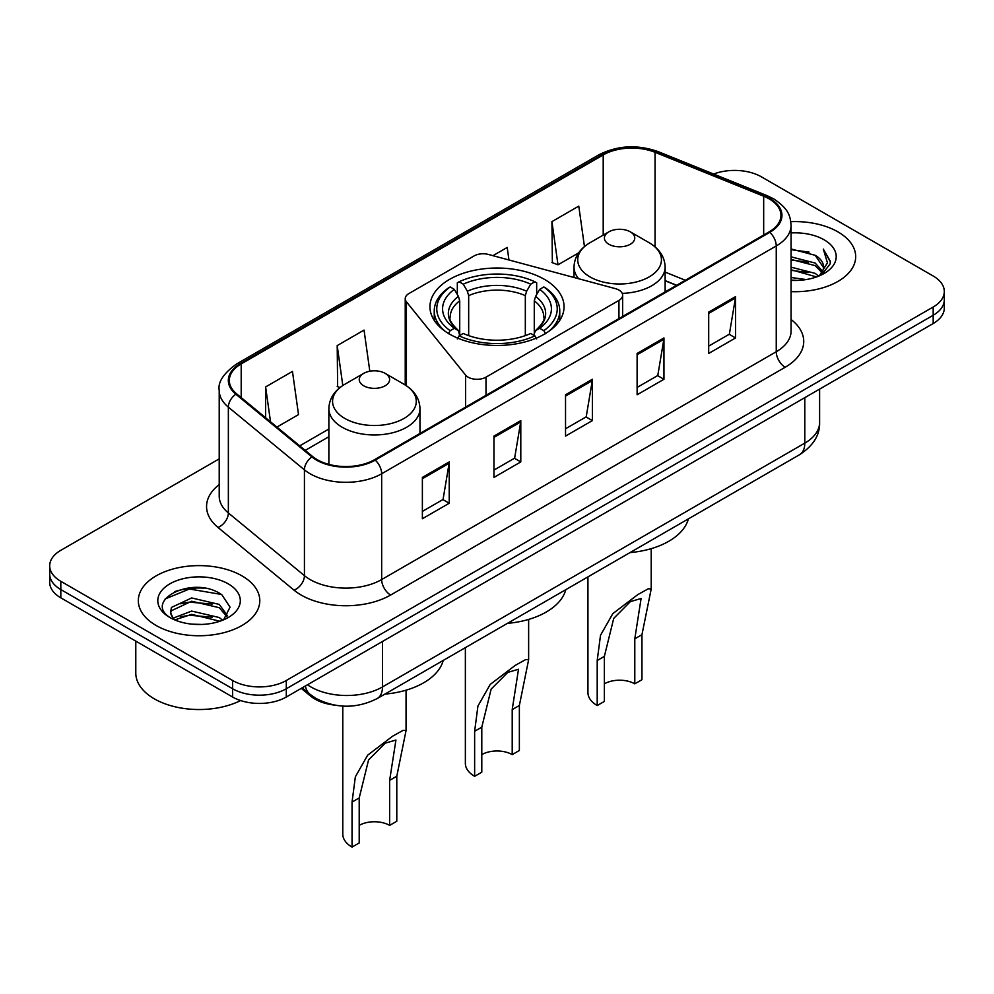 <?xml version="1.0" encoding="UTF-8"?>
<svg xmlns="http://www.w3.org/2000/svg" width="994" height="994" viewBox="0 0 994 994"><rect width="100%" height="100%" fill="white"/><g stroke="black" fill="none" stroke-linecap="round" stroke-linejoin="round"><path stroke-width="1.49" d="M618.939 290.074A12.649 7.306 0 0 0 615.336 288.62L488.414 254.452A12.649 7.306 0 0 0 474.126 255.905L408.932 293.541A12.649 7.306 0 0 0 405.229 298.709A12.649 7.306 0 0 0 406.409 301.791L465.59 375.073A12.649 7.306 0 0 0 486.004 377.148L618.939 300.399A12.649 7.306 0 0 0 622.642 295.23A12.649 7.306 0 0 0 618.939 290.074M544.426 279.364A67.058 38.716 0 0 0 471.33 270.977A67.058 38.716 0 0 0 429.942 306.748A67.058 38.716 0 0 0 449.574 334.121A67.058 38.716 0 0 0 522.67 342.52A67.058 38.716 0 0 0 564.058 306.748A67.058 38.716 0 0 0 544.426 279.364M676.467 285.365L665.135 280.78M334.245 705.057A37.958 21.918 180 0 1 310.687 696.148L301.257 688.382M204.118 588.137A50.619 29.224 0 0 0 174.497 591.654M219.214 458.868L60.82 550.316A37.958 21.918 0 0 0 49.7 565.81L49.7 582.335A37.958 21.918 0 0 0 60.82 597.841L232.608 697.018A37.958 21.918 0 0 0 286.297 697.018L933.18 323.535A37.958 21.918 0 0 0 944.3 308.041L944.3 299.778A37.958 21.918 0 0 1 933.18 315.272A37.958 21.918 0 0 0 944.3 299.778L944.3 291.515A37.958 21.918 0 0 0 933.18 276.009L761.392 176.833A37.958 21.918 0 0 0 713.642 174.037M49.7 565.81A37.958 21.918 0 0 0 60.82 581.304L232.608 680.492A37.958 21.918 0 0 0 286.297 680.492L286.297 688.755L933.18 315.272L286.297 688.755A37.958 21.918 0 0 1 232.608 688.755A37.958 21.918 0 0 0 286.297 688.755L286.297 697.018M60.82 581.304L60.82 589.566L232.608 688.755L60.82 589.566A37.958 21.918 0 0 1 49.7 574.072A37.958 21.918 0 0 0 60.82 589.566L60.82 597.841M837.892 231.85A60.733 35.063 0 0 0 790.814 221.662A60.733 35.063 0 0 1 837.892 231.85A60.733 35.063 0 0 1 855.685 256.638A60.733 35.063 0 0 0 837.892 231.85M242.002 575.886A60.733 35.063 0 0 0 175.814 568.282A60.733 35.063 0 0 0 138.315 600.674A60.733 35.063 0 0 0 156.108 625.474A60.733 35.063 0 0 0 222.296 633.079A60.733 35.063 0 0 0 259.794 600.674A60.733 35.063 0 0 0 242.002 575.886A60.733 35.063 0 0 0 175.814 568.282A60.733 35.063 0 0 0 138.315 600.674A60.733 35.063 0 0 0 156.108 625.474A60.733 35.063 0 0 0 222.296 633.079A60.733 35.063 0 0 0 259.794 600.674A60.733 35.063 0 0 0 242.002 575.886M769.083 198.837A40.493 23.371 180 0 1 780.949 215.363A40.493 23.371 180 0 1 769.083 231.9L374.514 459.7A40.493 23.371 180 0 1 312.712 456.581L236.659 393.873A40.493 23.371 180 0 1 229.328 380.466A40.493 23.371 180 0 1 241.194 363.928L603.209 154.927A40.493 23.371 180 0 1 655.058 152.306L763.678 196.216A40.493 23.371 180 0 1 769.083 198.837M769.803 198.427A41.499 23.968 0 0 0 764.262 195.743L655.642 151.833A41.499 23.968 0 0 0 602.488 154.517L240.473 363.518A41.499 23.968 0 0 0 235.827 394.208L311.88 456.917A41.499 23.968 0 0 0 375.223 460.123L769.803 232.31A41.499 23.968 0 0 0 769.803 198.427M422.375 477.418L422.375 518.744L449.226 503.25L449.226 461.924L422.375 477.418M422.375 511.413L443.051 499.485L449.114 463.303A10.126 5.84 -120 0 0 449.226 461.924M442.877 499.584L449.226 503.25M493.956 436.093L493.956 477.418L520.794 461.924L520.794 420.599L493.956 436.093M493.956 470.087L514.631 458.159L520.694 421.978A10.126 5.84 -120 0 0 520.794 420.599M514.445 458.259L520.794 461.924M708.697 312.116L708.697 353.454L735.535 337.948L735.535 296.622L708.697 312.116M708.697 346.111L729.372 334.183L735.423 298.001A10.126 5.84 -120 0 0 735.535 296.622M729.186 334.282L735.535 337.948M637.117 353.442L637.117 394.767L663.955 379.273L663.955 337.948L637.117 353.442M637.117 387.436L657.792 375.508L663.843 339.327A10.126 5.84 -120 0 0 663.955 337.948M657.606 375.608L663.955 379.273M565.536 394.767L565.536 436.093L592.374 420.599L592.374 379.273L565.536 394.767M565.536 428.762L586.212 416.834L592.275 380.652A10.126 5.84 -120 0 0 592.374 379.273M586.025 416.933L592.374 420.599M791.075 291.64A60.733 35.063 0 0 0 855.685 256.638A60.733 35.063 0 0 1 791.075 291.64M286.297 680.492L933.18 307.009A37.958 21.918 0 0 0 944.3 291.515M276.928 427.072L298.523 414.597L292.46 371.421L265.622 386.927L265.622 417.753M508.953 259.981L507.201 247.444L492.962 255.669M584.46 246.562L578.781 206.118L551.931 221.625L552.366 262.689M369.818 371.234L364.04 330.095L337.202 345.601L337.637 386.666M551.931 221.625L557.994 264.802L578.607 252.898M557.994 264.802L551.931 262.528M339.985 387.548L337.202 386.504M337.202 345.601L342.806 385.523M265.622 386.927L270.517 421.791M791.075 277.5L806.146 279.562M791.075 280.084L797.847 280.407M791.075 267.162L815.167 273.375L818.671 276.133M791.075 269.747L816.559 276.928M791.075 256.837L815.167 263.05L822.56 271.275M791.075 259.422L815.167 265.634L821.901 272.505M818.82 276.071A28.602 16.513 0 0 0 823.554 266.976A28.602 16.513 0 0 0 815.167 255.296L823.529 267.597M791.075 280.358A41.263 23.819 0 0 0 824.125 273.487A41.263 23.819 0 0 0 824.125 239.802A41.263 23.819 0 0 0 791.075 232.931M815.167 255.296L791.075 248.96M821.616 274.816L830.127 263.932L830.4 261.385L823.305 249.096L827.443 262.838L819.28 275.885M823.305 249.096L830.388 261.882M791.075 249.668L809.091 252.116M791.075 259.993L808.234 262.192M791.075 270.331L808.234 272.53M465.366 647.653L465.366 763.404A31.634 18.265 0 0 0 474.635 776.314L474.635 731.286L477.928 706.051L490.216 684.419L515.227 665.396L525.702 659.556L528.634 659.718L519.365 705.467L519.365 750.482L512.208 754.62A21.508 12.425 0 0 0 481.792 754.62M512.208 754.62L512.208 709.592L518.508 669.26L507.785 672.391L491.148 689.115L481.792 727.161L481.792 772.189L474.635 776.314M448.369 333.785L450.17 330.679A60.236 34.778 0 0 1 450.17 286.943L454.308 289.341A54.409 31.41 0 0 0 454.308 328.293L458.408 330.617L459.725 335.5M459.725 333.512L459.725 300.797L458.408 296.386L454.308 289.341M457.327 294.522L457.327 282.805L459.116 281.774A60.236 34.778 0 0 1 534.884 281.774L530.734 284.172A54.409 31.41 0 0 0 463.266 284.172L467.354 291.217L468.671 295.628L468.671 335.637M525.329 335.637L525.329 295.628L526.646 291.217L530.734 284.172M507.437 623.362A69.592 40.182 0 0 0 565.81 589.653M450.17 286.943L448.369 287.974A62.759 36.231 0 0 0 434.241 310.886A62.759 36.231 0 0 0 445.2 331.337M534.884 281.774L536.673 282.805L536.673 294.522M457.327 338.954L459.116 335.848A60.236 34.778 0 0 0 534.884 335.848L536.673 338.954M459.116 335.848L463.266 333.462A54.409 31.41 0 0 0 530.734 333.462L534.884 335.848M454.308 328.293L450.17 330.679M463.266 284.172L459.116 281.774M458.408 296.386A48.669 28.105 0 0 0 458.408 330.617L458.632 330.766C451.723 324.081 448.903 319.546 450.183 317.148A46.817 27.024 0 0 1 459.725 300.797M548.8 331.337A62.759 36.231 0 0 0 559.759 310.886A62.759 36.231 0 0 0 545.631 287.974L543.83 286.943A60.236 34.778 0 0 1 543.83 330.679L545.631 333.785M543.83 330.679L539.692 328.293A54.409 31.41 0 0 0 539.692 289.341L543.83 286.943M539.692 289.341L535.592 296.386L534.275 300.797L534.275 333.512L535.592 330.617L539.692 328.293M534.275 300.797A46.817 27.024 0 0 1 543.817 317.148C545.097 319.559 542.277 324.094 535.368 330.766L535.592 330.617A48.669 28.105 0 0 0 535.592 296.386M534.275 335.5L534.275 333.512M587.939 576.88L587.939 692.632A31.634 18.265 0 0 0 597.208 705.541L597.208 660.525L600.513 635.29L612.801 613.646L637.8 594.623L648.274 588.783L651.207 588.957L641.95 634.694L641.95 679.722L634.793 683.847A21.508 12.425 0 0 0 604.364 683.847M634.793 683.847L634.793 638.831L641.093 598.5L630.358 601.618L613.733 618.355L604.364 656.388L604.364 701.416L597.208 705.541M622.232 293.379A45.55 26.304 0 0 0 665.135 267.125C664.8 256.986 659.469 248.848 649.169 242.735L630.32 231.85A15.183 8.772 0 0 0 608.837 231.85A15.183 8.772 0 0 0 608.837 244.238A15.183 8.772 0 0 0 630.32 244.238A15.183 8.772 0 0 0 630.32 231.85L649.169 242.735A41.847 24.154 0 0 1 649.169 276.904A41.847 24.154 0 0 1 589.989 276.904A41.847 24.154 0 0 1 589.989 242.735C579.688 248.848 574.358 256.986 574.023 267.125A45.55 26.304 0 0 0 578.732 278.755M630.01 552.589A69.592 40.182 0 0 0 688.382 518.893M342.793 706.088L342.793 834.177A31.634 18.265 0 0 0 352.05 847.087L352.05 802.059L355.355 776.823L367.643 755.179L392.655 736.169L403.117 730.329L406.061 730.491L396.792 776.239L396.792 821.255L389.636 825.393A21.508 12.425 0 0 0 359.207 825.393M389.636 825.393L389.636 780.365L395.935 740.033L385.2 743.164L368.575 759.888L359.207 797.933L359.207 842.949L352.05 847.087M363.68 385.784A15.183 8.772 0 0 0 385.163 385.784A15.183 8.772 0 0 0 385.163 373.384L404.011 384.268A41.847 24.154 0 0 1 404.011 418.437A41.847 24.154 0 0 1 344.831 418.437A41.847 24.154 0 0 1 344.831 384.268C334.531 390.393 329.2 398.519 328.865 408.658A45.55 26.304 0 0 0 342.209 427.258A45.55 26.304 0 0 0 391.86 432.962A45.55 26.304 0 0 0 419.977 408.658C419.642 398.519 414.312 390.393 404.011 384.268L385.163 373.384A15.183 8.772 0 0 0 363.68 373.384A15.183 8.772 0 0 0 363.68 385.784M384.864 694.123A69.592 40.182 0 0 0 443.225 660.426M135.793 641.118L135.793 673A63.268 36.529 0 0 0 154.319 698.832A63.268 36.529 0 0 0 240.598 700.546M192.14 624.157L201.782 624.443M173.229 618.106L191.656 611.074L219.276 617.535L222.631 620.231M174.919 619.871L191.656 614.354L219.885 621.238M173.515 619.386L170.558 612.453A28.602 16.513 0 0 0 175.18 620.107M170.558 612.453L171.428 607.446L191.656 597.953L219.276 604.414L227.502 615.771M170.633 612.863L171.428 610.726L191.656 601.233L219.276 607.694L226.856 616.628M223.6 619.821L230.061 607.135L221.886 594.81C192.948 573.998 141.496 601.42 171.204 618.231L171.353 618.33M228.222 583.838A41.263 23.819 0 0 0 169.875 583.838A41.263 23.819 0 0 0 169.875 617.522A41.263 23.819 0 0 0 228.222 617.522A41.263 23.819 0 0 0 228.222 583.838M165.178 598.947L189.394 589.007L221.327 594.437M180.312 603.78L189.394 602.128L212.194 604.079M180.312 616.901L189.394 615.249L212.194 617.199M310.687 694.856L310.687 696.148M406.409 301.791L406.409 385.759M465.59 375.073L465.59 407.118M486.004 377.148L486.004 395.326M618.939 300.399L618.939 318.589M307.494 684.779A50.619 29.224 0 0 0 310.898 686.941A50.619 29.224 0 0 0 382.479 686.941L804.792 443.125A50.619 29.224 0 0 0 819.615 422.462C819.988 435.024 813.291 445.772 799.549 454.705L377.235 698.534A25.31 14.612 60 0 0 382.479 686.941L382.479 641.49M804.792 397.662L804.792 443.125A25.31 14.612 60 0 1 799.549 454.705M305.444 685.959A25.31 16.923 129.5 0 0 309.855 694.185L302.164 687.848M933.18 323.535L933.18 307.009M232.608 697.018L232.608 680.492M791.075 319.496A63.268 36.529 180 0 1 785.198 367.246L390.617 595.046A12.649 7.306 60 0 1 381.671 579.552L776.252 351.739A50.619 29.224 0 0 0 791.075 331.077L791.075 225.29A50.619 29.224 180 0 1 776.252 245.953A12.649 7.306 -120 0 0 769.803 232.31M390.617 595.046A63.268 36.529 180 0 1 301.145 595.046A63.268 36.529 180 0 1 294.05 590.175L217.997 527.454A63.268 36.529 180 0 1 219.214 484.587M310.091 579.552A50.619 29.224 0 0 0 381.671 579.552L381.671 473.753A50.619 29.224 180 0 1 304.425 469.851L228.359 407.142A50.619 29.224 180 0 1 219.214 390.381L219.214 496.18A50.619 29.224 0 0 0 228.359 512.941L304.425 575.65A50.619 29.224 0 0 0 310.091 579.552M791.075 225.29C790.255 216.593 789.447 209.349 773.63 198.825L766.97 195.607A12.649 5.927 112 0 0 764.262 195.743M766.97 195.607L658.351 151.697C637.39 144.279 617.498 145.348 598.674 154.915A12.649 7.306 60 0 1 602.488 154.517M240.473 363.518A12.649 7.306 -120 0 0 236.659 363.928C223.526 373.371 217.711 382.193 219.214 390.381M235.827 394.208A12.649 8.461 129.5 0 0 228.359 407.142L228.359 512.941A12.649 8.461 -50.5 0 1 217.997 527.454M658.351 151.697A12.649 5.927 112 0 0 655.642 151.833M311.88 456.917A12.649 8.461 129.5 0 0 304.425 469.851L304.425 575.65A12.649 8.461 -50.5 0 1 294.05 590.175M375.223 460.123A12.649 7.306 60 0 1 381.671 473.753L776.252 245.953L776.252 351.739A12.649 7.306 60 0 0 785.198 367.246M241.194 363.928L241.194 397.612M763.678 196.216L763.678 235.019M655.058 152.306L655.058 246.872M685.326 280.258L665.135 272.095M603.209 154.927L603.209 235.093M328.865 429.023L299.716 445.859M565.536 396.084L592.275 380.652M637.117 354.759L663.843 339.327M708.697 313.433L735.423 298.001M493.956 437.41L520.694 421.978M422.375 478.735L449.114 463.303M525.329 295.628A46.817 27.024 0 0 0 468.671 295.628M526.646 291.217A48.669 28.105 0 0 0 467.354 291.217M481.792 727.161L474.635 731.286M519.365 705.467L512.208 709.592M604.364 656.388L597.208 660.525M641.95 634.694L634.793 638.831M359.207 797.933L352.05 802.059M396.792 776.239L389.636 780.365M405.229 298.709L405.229 385.001M622.642 295.23L622.642 316.44M377.235 698.534C356.871 708.759 336.506 708.759 316.142 698.534L309.855 694.185M819.615 422.462L819.615 389.101M598.674 154.915L236.659 363.928M328.865 436.726L305.208 450.394M676.653 285.266L665.135 280.606M528.634 659.718L528.634 619.424M434.241 320.391L434.241 310.886M559.759 320.391L559.759 310.886M651.207 588.957L651.207 548.651M665.135 291.913L665.135 267.125M574.023 277.488L574.023 267.125M608.837 231.85L589.989 242.735M406.061 730.491L406.061 690.196M419.977 433.459L419.977 408.658M328.865 464.384L328.865 408.658M363.68 373.384L344.831 384.268"/></g></svg>
